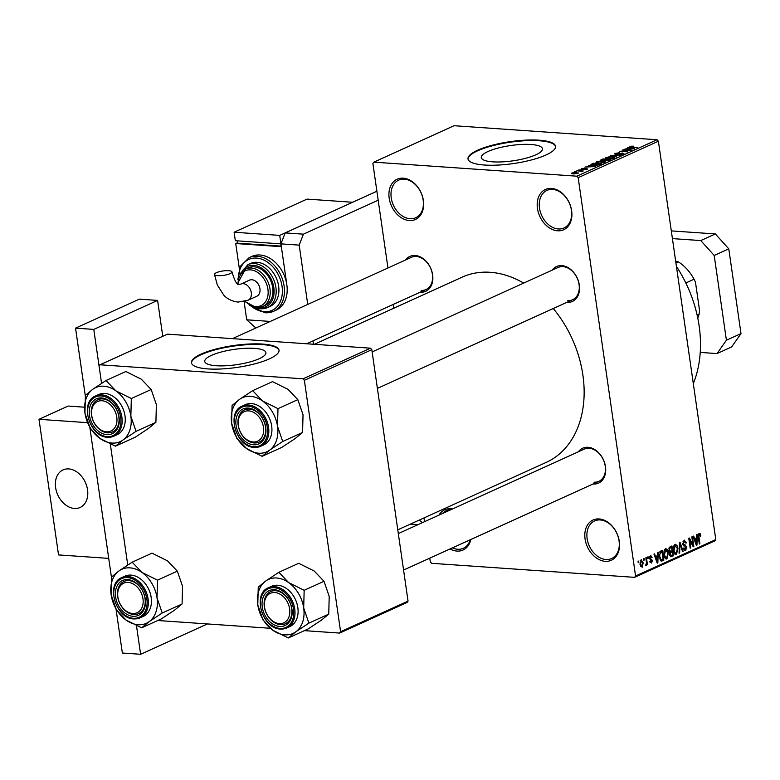 <?xml version="1.0" encoding="UTF-8"?>
<svg xmlns="http://www.w3.org/2000/svg" width="780" height="780" viewBox="0 0 780 780"><rect width="100%" height="100%" fill="white"/><g stroke="black" fill="none" stroke-linecap="round" stroke-linejoin="round"><path stroke-width="1.17" d="M403.231 178.172A22.113 16.234 65.6 0 1 423.394 200.538A22.113 16.234 65.6 0 1 409.344 220.545A22.113 16.234 65.6 0 1 389.181 198.178A22.113 16.234 65.6 0 1 403.231 178.172M410.046 218.722A20.641 15.151 -114.4 0 0 415.73 217.737A20.641 15.151 -114.4 0 0 422.351 196.316A20.641 15.151 -114.4 0 0 404.352 179.166A20.641 15.151 -114.4 0 0 398.668 180.151A20.641 15.151 -114.4 0 0 392.048 201.572A20.641 15.151 -114.4 0 0 410.046 218.722M439.003 515.102A22.113 16.234 65.6 0 1 450.869 508.706A22.113 16.234 65.6 0 1 452.595 508.93M470.808 539.516A22.113 16.234 65.6 0 1 456.973 551.08A22.113 16.234 65.6 0 1 450.05 548.944M452.419 547.862A20.641 15.151 -114.4 0 0 457.675 549.257A20.641 15.151 -114.4 0 0 463.369 548.272A20.641 15.151 -114.4 0 0 470.262 539.76M599.128 518.953A22.113 16.234 65.6 0 1 619.281 541.32A22.113 16.234 65.6 0 1 605.231 561.327A22.113 16.234 65.6 0 1 585.068 538.96A22.113 16.234 65.6 0 1 599.128 518.953M605.943 559.504A20.641 15.151 -114.4 0 0 611.627 558.519A20.641 15.151 -114.4 0 0 618.238 537.098A20.641 15.151 -114.4 0 0 600.239 519.948A20.641 15.151 -114.4 0 0 594.555 520.933A20.641 15.151 -114.4 0 0 587.944 542.353A20.641 15.151 -114.4 0 0 605.943 559.504M551.499 188.419A22.113 16.234 65.6 0 1 571.652 210.785A22.113 16.234 65.6 0 1 557.602 230.792A22.113 16.234 65.6 0 1 537.44 208.426A22.113 16.234 65.6 0 1 551.499 188.419M558.304 228.969A20.641 15.151 -114.4 0 0 563.999 227.984A20.641 15.151 -114.4 0 0 570.609 206.564A20.641 15.151 -114.4 0 0 552.611 189.413A20.641 15.151 -114.4 0 0 546.926 190.398A20.641 15.151 -114.4 0 0 540.316 211.819A20.641 15.151 -114.4 0 0 558.304 228.969M216.226 365.732A30.898 7.732 -8.2 0 0 249.083 362.173A30.898 7.732 -8.2 0 0 265.912 352.648A30.898 7.732 -8.2 0 0 254.436 348.368A30.898 7.732 -8.2 0 0 221.569 351.926A30.898 7.732 -8.2 0 0 204.75 361.462A30.898 7.732 -8.2 0 0 216.226 365.732M207.899 368.911A44.226 11.076 -8.2 0 0 254.933 363.811A44.226 11.076 -8.2 0 0 279.016 350.181A44.226 11.076 -8.2 0 0 262.587 344.068A44.226 11.076 -8.2 0 0 215.553 349.157A44.226 11.076 -8.2 0 0 191.48 362.798A44.226 11.076 -8.2 0 0 207.899 368.911M279.045 350.464A44.226 11.076 -8.2 0 0 262.675 344.633A44.226 11.076 -8.2 0 0 216.138 349.586A44.226 11.076 -8.2 0 0 191.529 363.07M530.975 144.495A30.898 7.732 171.8 0 1 542.451 148.766A30.898 7.732 171.8 0 1 525.632 158.291A30.898 7.732 171.8 0 1 492.765 161.85A30.898 7.732 171.8 0 1 481.289 157.579A30.898 7.732 171.8 0 1 498.118 148.054A30.898 7.732 171.8 0 1 530.975 144.495M484.448 165.028A44.226 11.076 -8.2 0 0 531.482 159.939A44.226 11.076 -8.2 0 0 555.565 146.299A44.226 11.076 -8.2 0 0 539.136 140.185A44.226 11.076 -8.2 0 0 492.102 145.275A44.226 11.076 -8.2 0 0 468.019 158.915A44.226 11.076 -8.2 0 0 484.448 165.028M555.584 146.582A44.226 11.076 -8.2 0 0 539.214 140.751A44.226 11.076 -8.2 0 0 492.687 145.704A44.226 11.076 -8.2 0 0 468.078 159.198M578.409 451.776A19.159 14.069 65.6 0 1 588.003 447.281A19.159 14.069 65.6 0 1 605.475 466.674A19.159 14.069 65.6 0 1 593.297 484.01A19.159 14.069 65.6 0 1 593.044 483.99M594.009 482.177A17.686 12.987 -114.4 0 0 598.884 481.338A17.686 12.987 -114.4 0 0 604.549 462.979A17.686 12.987 -114.4 0 0 589.124 448.276A17.686 12.987 -114.4 0 0 584.249 449.124L398.317 533.588M405.571 259.984A19.159 14.069 65.6 0 1 415.165 255.489A19.159 14.069 65.6 0 1 432.637 274.882A19.159 14.069 65.6 0 1 420.459 292.217A19.159 14.069 65.6 0 1 420.206 292.198M421.171 290.394A17.686 12.987 -114.4 0 0 426.036 289.546A17.686 12.987 -114.4 0 0 431.71 271.186A17.686 12.987 -114.4 0 0 416.286 256.493A17.686 12.987 -114.4 0 0 411.411 257.332L232.421 338.637M552.23 270.124A19.159 14.069 65.6 0 1 561.834 265.629A19.159 14.069 65.6 0 1 579.306 285.012A19.159 14.069 65.6 0 1 567.118 302.357A19.159 14.069 65.6 0 1 566.865 302.338M567.83 300.524A17.686 12.987 -114.4 0 0 572.705 299.686A17.686 12.987 -114.4 0 0 578.37 281.327A17.686 12.987 -114.4 0 0 562.946 266.623A17.686 12.987 -114.4 0 0 558.071 267.472L372.148 351.926M314.33 344.302L462.169 277.144A101.712 74.656 65.6 0 1 490.191 272.288A101.712 74.656 65.6 0 1 523.692 283.091M373.825 162.152L576.829 176.182L657.043 139.747L454.038 125.716L373.825 162.152L372.889 163.488L387.952 267.988M393.208 304.463L393.744 308.227M423.969 517.93L424.505 521.683M429.76 558.158L430.297 561.824L431.632 563.316L634.637 577.346L635.573 576.01L715.786 539.575L714.85 540.91L634.637 577.346M641.062 559.845L643.207 562.828L642.135 567.284L639.99 564.369L641.521 559.748M645.84 557.807L646.425 557.544L647.458 564.73L646.874 564.993L646.708 563.852L646.201 565.442L645.596 565.305L646.483 563.053L645.84 557.807M650.374 555.604L652.119 557.281L651.563 557.671L650.481 556.657L649.857 558.129L652.48 560.401L651.475 563.043L649.828 561.6L650.393 561.21L651.3 562.029L651.924 560.81L649.311 558.568L650.881 555.496M649.525 556.501L650.803 556.588L649.486 556.588M649.321 558.655L650.734 558.85M649.945 562.019L651.3 562.029M651.651 560.303L650.793 560.186M660.718 551.05L662.415 550.28L663.838 560.167L661.274 561.132L659.236 557.047L660.718 551.05M670.351 556.569L671.57 556.657L669.611 554.892L669.942 552.533L668.801 550.466L670.147 546.76L671.941 545.951L673.364 555.838L670.878 556.813M679.458 542.539L680.024 542.275L683.163 551.382L682.568 551.655L679.945 543.543L679.663 552.971L679.058 553.254L679.458 542.539M691.831 536.913L692.416 536.65L693.839 546.536L693.215 546.819L689.627 540.004L690.768 547.931L690.193 548.194L688.769 538.307L689.393 538.024L692.971 544.83L691.831 536.913M698.87 533.637L700.187 533.725L700.879 535.948L700.313 536.347L699.319 534.612L698.802 535.636L699.884 543.787L699.309 544.05L698.334 537.342L699.173 533.442L700.187 533.725L699.173 533.442M698.353 534.485L699.524 534.573L698.334 534.544M657.043 139.747L658.388 141.239L578.175 177.674L635.573 576.01M658.388 141.239L715.786 539.575M696.696 534.709L697.3 534.427L696.959 545.123L696.355 545.395L693.079 536.347L693.683 536.075L694.609 538.795L696.618 537.888L696.696 534.709M684.089 540.296L686.498 542.763L685.932 543.153L684.206 541.476L683.27 543.699L686.917 546.926L685.659 550.387L683.485 548.233L684.05 547.833L685.474 549.247L686.01 546.234L683.914 545.932L682.695 543.982L684.089 540.296L684.782 540.15M683.075 541.261L684.684 541.379L683.017 541.388M682.88 544.781L685.23 544.928M684.45 550.309L685.006 550.524M683.748 549.247L685.474 549.247M686.01 546.234L683.914 545.932M675.246 554.492L676.445 554.57C674.768 554.648 673.783 553.293 673.481 550.505L673.55 546.692L674.992 544.43L676.884 545.22L677.937 548.35L676.445 554.57L675.841 554.687M674.992 544.43L675.607 544.303M665.71 558.821L666.919 558.899C665.242 558.977 664.248 557.622 663.956 554.833L664.014 551.021L665.467 548.759L667.349 549.549L668.411 552.679L666.919 558.899L666.315 559.016M665.467 548.759L666.081 548.633M657.579 552.474L658.193 552.191L657.852 562.887L657.238 563.16L653.962 554.112L654.566 553.839L655.502 556.569L657.501 555.652L657.579 552.474M647.498 557.047L648.082 556.783L648.287 558.197L647.702 558.46L647.498 557.047M643.519 558.86L644.105 558.597L644.309 560.011L643.724 560.274L643.519 558.86M638.05 561.346L638.635 561.083L638.84 562.487L638.255 562.75L638.05 561.346M574.519 171.863L576.245 171.678L574.519 171.863M578.497 170.05L580.222 169.864L578.497 170.05M588.578 165.477L595.403 166.549L584.961 167.115L590.46 165.867L588.578 165.477M599.293 161.207L602.599 161.138C604.997 161.236 605.65 161.674 604.558 162.445L598.231 163.176L595.94 162.718L596.378 161.879L599.332 161.46M605.212 161.85L604.558 162.445M595.94 162.718L596.378 161.879L596.534 162.942M608.819 156.877L612.134 156.809C614.523 156.907 615.176 157.345 614.094 158.116L607.757 158.847L605.465 158.389L605.904 157.55L608.858 157.131M614.747 157.521L614.094 158.116M605.465 158.389L605.904 157.55L606.06 158.613M615.137 154.362L615.001 153.416L619.622 152.724L615.888 153.504L616.083 154.128L622.762 153.036L623.298 153.933L619.174 154.567L622.352 153.874L622.157 153.29L615.517 154.401L615.001 153.416L614.308 153.992M615.888 153.504L616.122 154.411M623.922 153.416L623.298 153.933M622.401 154.255L622.157 153.29M627.695 147.703L634.52 148.785L624.078 149.351L629.577 148.102L627.695 147.703M631.566 146.191L633.838 146.162L630.971 146.962L637.445 147.459L631.449 147.342L630.094 146.562L631.605 146.474M631 146.64L631.03 147.313M629.645 146.932L630.094 146.562L630.182 147.196M622.83 149.916L631.39 150.199L621.923 151.154L627.744 151.856L619.768 151.31L629.216 150.355L622.83 149.916M610.457 155.532L620.724 155.054L611.705 155.454L616.619 156.916L610.457 155.532M601.283 160.69L601.146 159.764L602.94 158.945L610.925 159.5L605.524 160.904L601.721 160.729L601.146 159.764L600.395 160.329M591.718 164.053L593.414 163.274L601.399 163.829L598.708 164.97L593.551 165.321L590.928 164.668L591.718 164.053L591.864 165.116M581.392 169.465L581.285 168.733L584.571 168.217L582.192 169.221L586.979 168.431L587.33 169.133L584.327 169.63L586.521 168.695L581.763 169.494L581.285 168.733L581.763 169.494M582.075 168.811L582.241 169.514M587.096 169.231L586.979 168.431L587.33 169.133M586.521 169.416L586.521 168.695M576.839 170.81L583.225 170.947L581.197 171.756L580.534 171.629L580.925 171.142L576.839 170.81M581.1 171.736L580.925 171.142M572.081 173.745L571.974 172.965L576.596 172.439L577.99 173.374L573.427 173.911L571.974 172.965L571.477 173.404M578.477 172.936L577.99 173.374M370.471 348.182L167.476 334.152L100.016 364.786L303.02 378.817L370.471 348.182L371.816 349.674L304.366 380.308L340.597 631.742L408.047 601.107L407.111 602.443L339.661 633.077L340.597 631.742M371.816 349.674L408.047 601.107M157.755 620.51L270.26 628.28M304.415 630.64L339.661 633.077M100.016 364.786L99.079 366.122L101.566 383.351L93.785 329.394L157.599 300.417L162.767 336.287M110.321 444.132L127.745 565.003L110.321 444.132M304.366 380.308L303.02 378.817M553.264 308.51A101.712 74.656 65.6 0 1 546.302 462.355L397.781 529.825M578.175 177.674L576.829 176.182M676.416 266.37A110.555 81.149 65.6 0 1 693.313 383.604M450.957 509.671A20.641 15.151 -114.4 0 0 446.296 510.695A20.641 15.151 -114.4 0 0 442.465 513.533M632.092 148.658L630.308 148.249L628.7 148.99L632.092 148.658M622.918 154.089L622.762 153.036M613.207 158.428L613.655 157.609L613.743 158.262M610.447 158.857L613.158 158.057L611.539 157.072L606.84 157.609L606.46 158.701M608.4 158.886L610.408 158.603M606.84 157.609L608.361 158.584M609.414 159.695L607.025 159.539L605.407 160.309L609.482 160.153M606.011 160.924L605.407 160.309M606.099 159.471L603.301 159.276L601.565 160.114L606.158 159.929M605.075 160.855L604.948 159.988M602.335 160.748L601.565 160.114M603.681 162.757L604.12 161.938L604.217 162.581M600.922 163.186L603.623 162.386L602.014 161.401L597.314 161.938L596.924 163.03M598.874 163.215L600.883 162.932M597.314 161.938L598.835 162.913M599.888 164.024L593.765 163.605L592.429 164.824L599.947 164.482M592.488 165.224L592.722 164.083M592.985 166.423L591.201 166.023L589.582 166.754L592.985 166.423M577.219 173.638L577.444 173.062L577.512 173.56M573.992 173.94L577.171 173.316L576.02 172.702L572.783 173.024L572.598 173.833M572.783 173.024L573.943 173.638M700.235 535.909L700.879 535.948M698.197 535.597L698.802 535.636M699.26 543.748L699.884 543.787M696.228 545.064L696.959 545.123M693.947 538.756L694.609 538.795M696.462 542.256L696.589 539.126L694.97 539.867L696.462 544.245L696.462 542.256M694.015 538.951L696.589 539.126M695.926 544.206L696.462 544.245M694.337 539.818L694.97 539.867M693.04 546.478L693.839 546.536M689.003 539.955L689.627 540.004M690.144 547.892L690.768 547.931M692.143 544.771L692.971 544.83M685.825 542.714L686.498 542.763M682.656 543.66L683.27 543.699M686.283 546.887L686.917 546.926M682.461 551.333L683.163 551.382M679.419 543.514L679.945 543.543M679.068 552.932L679.663 552.971M674.251 545.035L676.884 545.22M677.313 548.311L677.937 548.35M676.279 553.42L677.362 548.603L675.158 545.581L674.066 550.27L674.632 552.396L676.279 553.42L674.32 553.4M673.891 552.347L674.632 552.396M673.452 550.231L674.066 550.27M673.959 545.493L675.617 545.493L674.027 545.386M669.776 555.584L673.364 555.838M672.623 554.941L672.194 551.986L670.517 552.854L670.166 554.463L671.609 555.399L672.623 554.941M669.162 551.782L672.194 551.986M669.757 555.545L671.609 555.399M669.572 554.424L670.166 554.463M669.815 552.806L670.517 552.854M672.029 550.836L671.531 547.365L669.718 548.321L669.376 550.202L670.888 551.353L672.029 550.836M669.454 547.219L671.531 547.365M669.025 551.441L670.888 551.353M668.762 550.154L669.376 550.202M668.889 548.262L669.718 548.321M669.035 547.843L670.303 547.921M664.716 549.364L667.349 549.549M667.787 552.64L668.411 552.679M666.754 557.749L667.826 552.932L665.633 549.91L664.541 554.6L665.106 556.725L666.754 557.749L664.794 557.729M664.355 556.676L665.106 556.725M663.917 554.56L664.541 554.6M664.433 549.822L666.091 549.822L664.492 549.715M660.007 559.904L663.838 560.167M663.097 559.27L662.005 551.694L659.704 554.268L659.822 556.793L661.206 559.913L663.097 559.27M659.987 551.558L662.005 551.694M661.313 559.933L662.064 559.738M659.197 556.754L659.822 556.793M659.1 554.229L659.704 554.268M659.607 552.074L660.962 552.172M657.121 562.838L657.852 562.887M654.829 556.52L655.502 556.569M657.345 560.02L657.472 556.9L655.863 557.632L657.355 562.01L657.345 560.02M654.908 556.725L657.472 556.9M656.809 561.98L657.355 562.01M655.219 557.583L655.863 557.632M651.437 557.232L652.119 557.281M649.262 558.08L649.857 558.129M651.719 560.352L652.48 560.401M647.654 558.158L648.287 558.197M646.834 564.691L647.458 564.73M643.685 559.962L644.309 560.011M642.583 562.789L643.207 562.828M641.999 566.251L642.632 563.101L641.189 560.879L640.556 564.038L641.999 566.251L640.458 566.221M639.941 563.999L640.556 564.038M640.204 560.81L641.472 560.82L640.243 560.732M638.216 562.448L638.84 562.487M697.135 315.071L699.104 314.165L699.533 310.411L695.467 282.155L694.073 279.221A39.8 29.211 -114.4 0 0 678.434 261.875L675.675 261.212M685.834 282.965L694.073 279.221M675.938 263.016L678.434 261.875M697.768 318.026A39.8 29.211 -114.4 0 0 699.104 314.165M128.193 582.407A16.214 11.905 -114.4 0 0 117.887 597.08A16.214 11.905 -114.4 0 0 132.668 613.48A16.214 11.905 -114.4 0 0 142.974 598.806A16.214 11.905 -114.4 0 0 128.193 582.407M133.78 614.484A17.686 12.987 65.6 0 1 118.355 599.781A17.686 12.987 65.6 0 1 124.02 581.422A17.686 12.987 65.6 0 1 128.895 580.583A17.686 12.987 65.6 0 1 144.32 595.276A17.686 12.987 65.6 0 1 138.655 613.636A17.686 12.987 65.6 0 1 133.78 614.484A17.686 12.987 -114.4 0 0 138.655 613.636A17.686 12.987 -114.4 0 0 144.32 595.276A17.686 12.987 -114.4 0 0 128.895 580.583A17.686 12.987 -114.4 0 0 124.02 581.422A17.686 12.987 -114.4 0 0 118.355 599.781A17.686 12.987 -114.4 0 0 133.78 614.484M119.047 570.872A29.669 21.772 65.6 0 1 129.977 567.859A29.669 21.772 65.6 0 1 141.999 572.462L132.181 562.175L119.047 570.872L111.589 576.995L111.121 594.701L116.327 609.823L126.145 620.12L141.638 627.822L149.097 621.699L162.23 613.002L157.024 597.87L157.501 580.174L141.999 572.462A29.669 21.772 65.6 0 1 157.024 597.87A29.669 21.772 65.6 0 1 149.097 621.699A29.669 21.772 65.6 0 1 126.145 620.12A29.669 21.772 65.6 0 1 111.121 594.701A29.669 21.772 -114.4 0 1 119.047 570.872M127.784 579.579A19.159 14.069 65.6 0 1 145.255 598.972A19.159 14.069 65.6 0 1 133.078 616.307A19.159 14.069 65.6 0 1 115.606 596.914A19.159 14.069 65.6 0 1 127.784 579.579M121.826 577.561C105.31 583.684 115.694 618.891 133.848 618.92L140.117 617.828L143.218 616.414A22.113 16.234 -114.4 0 0 150.306 593.473A22.113 16.234 -114.4 0 0 131.02 575.104A22.113 16.234 -114.4 0 0 124.927 576.157L121.826 577.561A22.113 16.234 65.6 0 1 127.92 576.508A22.113 16.234 65.6 0 1 147.206 594.877A22.113 16.234 65.6 0 1 140.117 617.828A22.113 16.234 65.6 0 1 134.024 618.881M157.501 580.174L177.343 571.155L167.524 560.869L152.032 553.157L132.181 562.175M177.343 571.155L182.549 586.277L182.081 603.983L162.23 613.002M182.081 603.983L174.623 610.106L161.489 618.813L141.638 627.822M102.014 400.754A16.214 11.905 -114.4 0 0 91.709 415.418A16.214 11.905 -114.4 0 0 106.489 431.827A16.214 11.905 -114.4 0 0 116.795 417.154A16.214 11.905 -114.4 0 0 102.014 400.754M107.601 432.822A17.686 12.987 65.6 0 1 92.177 418.129A17.686 12.987 65.6 0 1 97.851 399.769A17.686 12.987 65.6 0 1 102.716 398.921A17.686 12.987 65.6 0 1 118.151 413.624A17.686 12.987 65.6 0 1 112.476 431.983A17.686 12.987 65.6 0 1 107.601 432.822A17.686 12.987 -114.4 0 0 112.476 431.983A17.686 12.987 -114.4 0 0 118.151 413.624A17.686 12.987 -114.4 0 0 102.716 398.921A17.686 12.987 -114.4 0 0 97.851 399.769A17.686 12.987 -114.4 0 0 92.177 418.129A17.686 12.987 -114.4 0 0 107.601 432.822M92.869 389.22A29.669 21.772 65.6 0 1 103.798 386.207A29.669 21.772 65.6 0 1 115.83 390.809L106.002 380.513L92.869 389.22L85.42 395.343L84.942 413.049L90.148 428.171L99.967 438.457L115.469 446.17L122.918 440.047L136.051 431.34L130.855 416.218L131.323 398.522L115.83 390.809A29.669 21.772 65.6 0 1 130.855 416.218A29.669 21.772 65.6 0 1 122.918 440.047A29.669 21.772 65.6 0 1 99.967 438.457A29.669 21.772 65.6 0 1 84.942 413.049A29.669 21.772 -114.4 0 1 92.869 389.22M101.605 397.927A19.159 14.069 65.6 0 1 119.077 417.319A19.159 14.069 65.6 0 1 106.899 434.655A19.159 14.069 65.6 0 1 89.427 415.262A19.159 14.069 65.6 0 1 101.605 397.927M95.657 395.909C79.141 402.031 89.515 437.239 107.669 437.268L113.938 436.176L117.039 434.762A22.113 16.234 -114.4 0 0 124.127 411.82A22.113 16.234 -114.4 0 0 104.842 393.442A22.113 16.234 -114.4 0 0 98.748 394.505L95.657 395.909A22.113 16.234 65.6 0 1 101.741 394.856A22.113 16.234 65.6 0 1 121.027 413.224A22.113 16.234 65.6 0 1 113.938 436.176A22.113 16.234 65.6 0 1 107.855 437.229M131.323 398.522L151.174 389.503L141.346 379.216L125.853 371.504L106.002 380.513M151.174 389.503L156.37 404.625L155.903 422.331L136.051 431.34M155.903 422.331L148.444 428.454L135.31 437.161L115.469 446.17M279.328 623.62A16.214 11.905 -114.4 0 0 289.633 608.946A16.214 11.905 -114.4 0 0 274.852 592.547A16.214 11.905 -114.4 0 0 264.547 607.21A16.214 11.905 -114.4 0 0 279.328 623.62M275.564 590.713A17.686 12.987 65.6 0 1 290.989 605.417A17.686 12.987 65.6 0 1 285.314 623.776A17.686 12.987 65.6 0 1 280.449 624.614A17.686 12.987 65.6 0 1 265.015 609.921A17.686 12.987 65.6 0 1 270.689 591.562A17.686 12.987 65.6 0 1 275.564 590.713A17.686 12.987 -114.4 0 0 270.689 591.562A17.686 12.987 -114.4 0 0 265.015 609.921A17.686 12.987 -114.4 0 0 280.449 624.614A17.686 12.987 -114.4 0 0 285.314 623.776A17.686 12.987 -114.4 0 0 290.989 605.417A17.686 12.987 -114.4 0 0 275.564 590.713M278.84 572.306L298.691 563.297L314.184 570.999L324.012 581.295L304.161 590.304L288.668 582.592L278.84 572.306L265.717 581.012L258.258 587.135L257.78 604.841L262.987 619.963L272.805 630.25L288.308 637.962L295.766 631.839A29.669 21.772 65.6 0 1 284.837 634.852A29.669 21.772 65.6 0 1 272.805 630.25A29.669 21.772 65.6 0 1 257.78 604.841A29.669 21.772 65.6 0 1 265.717 581.012A29.669 21.772 65.6 0 1 288.668 582.592A29.669 21.772 65.6 0 1 303.693 608.01L304.161 590.304M279.737 626.447A19.159 14.069 65.6 0 1 262.265 607.054A19.159 14.069 65.6 0 1 274.443 589.719A19.159 14.069 65.6 0 1 291.915 609.102A19.159 14.069 65.6 0 1 279.737 626.447M268.495 587.701C251.979 593.824 262.353 629.031 280.507 629.05L286.786 627.968L289.887 626.554A22.113 16.234 -114.4 0 0 296.965 603.613A22.113 16.234 -114.4 0 0 277.68 585.234A22.113 16.234 -114.4 0 0 271.596 586.297L268.495 587.701A22.113 16.234 65.6 0 1 274.589 586.648A22.113 16.234 65.6 0 1 293.865 605.017A22.113 16.234 65.6 0 1 286.786 627.968A22.113 16.234 65.6 0 1 280.693 629.021M324.012 581.295L329.209 596.417L328.741 614.123L321.282 620.246L308.149 628.943L288.308 637.962M328.741 614.123L308.89 623.132L303.693 608.01A29.669 21.772 -114.4 0 1 295.766 631.839L308.89 623.132M253.149 441.967A16.214 11.905 -114.4 0 0 263.465 427.294A16.214 11.905 -114.4 0 0 248.674 410.885A16.214 11.905 -114.4 0 0 238.368 425.558A16.214 11.905 -114.4 0 0 253.149 441.967M249.386 409.061A17.686 12.987 65.6 0 1 264.81 423.764A17.686 12.987 65.6 0 1 259.145 442.114A17.686 12.987 65.6 0 1 254.27 442.962A17.686 12.987 65.6 0 1 238.846 428.269A17.686 12.987 65.6 0 1 244.511 409.909A17.686 12.987 65.6 0 1 249.386 409.061A17.686 12.987 -114.4 0 0 244.511 409.909A17.686 12.987 -114.4 0 0 238.846 428.269A17.686 12.987 -114.4 0 0 254.27 442.962A17.686 12.987 -114.4 0 0 259.145 442.114A17.686 12.987 -114.4 0 0 264.81 423.764A17.686 12.987 -114.4 0 0 249.386 409.061M252.671 390.653L272.512 381.635L288.015 389.347L297.833 399.643L277.982 408.652L262.49 400.94L252.671 390.653L239.538 399.36L232.079 405.483L231.611 423.179L236.808 438.311L246.636 448.598L262.129 456.31L269.587 450.187A29.669 21.772 65.6 0 1 258.658 453.2A29.669 21.772 65.6 0 1 246.636 448.598A29.669 21.772 65.6 0 1 231.611 423.179A29.669 21.772 65.6 0 1 239.538 399.36A29.669 21.772 65.6 0 1 262.49 400.94A29.669 21.772 65.6 0 1 277.514 426.358L277.982 408.652M253.559 444.785A19.159 14.069 65.6 0 1 236.086 425.402A19.159 14.069 65.6 0 1 248.264 408.067A19.159 14.069 65.6 0 1 265.736 427.45A19.159 14.069 65.6 0 1 253.559 444.785M242.317 406.048C225.8 412.162 236.174 447.379 254.329 447.398L260.608 446.306L263.708 444.902A22.113 16.234 -114.4 0 0 270.787 421.951A22.113 16.234 -114.4 0 0 251.511 403.582A22.113 16.234 -114.4 0 0 245.417 404.635L242.317 406.048A22.113 16.234 65.6 0 1 248.41 404.986A22.113 16.234 65.6 0 1 267.696 423.365A22.113 16.234 65.6 0 1 260.608 446.306A22.113 16.234 65.6 0 1 254.514 447.369M297.833 399.643L303.04 414.765L302.562 432.461L295.103 438.594L281.98 447.291L262.129 456.31M302.562 432.461L282.721 441.48L277.514 426.358A29.669 21.772 -114.4 0 1 269.587 450.187L282.721 441.48M700.245 352.414L717.044 353.574L726.414 340.236L714.207 255.479L700.762 240.572L672.418 238.612M726.414 340.236L741 333.616L728.783 248.859L714.207 255.479M741 333.616L731.63 346.944L717.044 353.574M700.762 240.572L715.348 233.941L671.307 230.899M715.348 233.941L728.783 248.859M207.412 623.942L140.605 654.283L136.5 625.784M116.064 609.346L122.362 653.026L140.605 654.283M85.322 395.986L75.543 328.136L93.785 329.394M111.491 577.639L89.885 427.694L108.722 558.383L58.539 554.911L39 419.308L68.172 406.058L84.484 407.189M75.543 328.136L139.347 299.149L157.599 300.417M313.472 344.243L312.994 340.899M307.739 304.424L299.189 245.125L280.946 243.867L285.188 232.908L376.896 191.246M237.841 279.601L240.542 266.107L249.112 257.654A29.484 21.635 65.6 0 1 257.234 256.24A29.484 21.635 65.6 0 1 282.945 280.741A29.484 21.635 65.6 0 1 273.497 311.337L276.227 310.089A29.484 21.635 -114.4 0 0 286.845 284.827L280.946 243.867L235.326 240.708L234.107 232.235L279.718 235.384L280.946 243.867M285.188 232.908L303.44 234.166L378.183 200.216M418.051 524.618L410.397 524.092M303.44 234.166L299.189 245.125M419.338 520.026L422.311 522.688M217.766 275.652A8.843 2.213 171.8 0 1 214.48 274.433A8.843 2.213 171.8 0 1 219.297 271.703A8.843 2.213 171.8 0 1 228.706 270.689A8.843 2.213 171.8 0 1 231.992 271.908A8.843 2.213 171.8 0 1 227.175 274.638A8.843 2.213 171.8 0 1 217.766 275.652M240.776 284.105L249.444 280.166A8.843 6.494 65.6 0 1 259.945 288.697A8.843 6.494 65.6 0 1 256.756 296.273L248.099 300.212A8.843 6.494 65.6 0 0 251.277 292.627A8.843 6.494 65.6 0 0 243.214 283.676A8.843 6.494 65.6 0 0 240.776 284.105L239.245 284.437C237.198 285.49 234.78 281.317 231.992 271.908M244.657 301.441L256.552 307.642L262.548 306.599L265.278 305.351A20.641 15.151 -114.4 0 0 271.889 283.94A20.641 15.151 -114.4 0 0 253.9 266.789A20.641 15.151 -114.4 0 0 248.206 267.774L245.476 269.012A20.641 15.151 65.6 0 1 251.16 268.027A20.641 15.151 65.6 0 1 269.159 285.178A20.641 15.151 65.6 0 1 262.548 306.599A20.641 15.151 65.6 0 1 256.864 307.583M255.079 307.456L260.608 308.812L267.413 307.622L270.143 306.384A23.585 17.316 -114.4 0 0 277.7 281.902A23.585 17.316 -114.4 0 0 257.137 262.304A23.585 17.316 -114.4 0 0 250.633 263.435L247.903 264.673A23.585 17.316 65.6 0 1 254.397 263.552A23.585 17.316 65.6 0 1 274.969 283.15A23.585 17.316 65.6 0 1 267.413 307.622A23.585 17.316 65.6 0 1 260.91 308.753M239.372 268.817L235.736 243.535L281.346 246.685L286.845 284.827A29.484 21.635 -114.4 0 0 259.964 255.002A29.484 21.635 -114.4 0 0 251.843 256.406L249.112 257.654M255.859 327.99L246.724 319.81L244.091 301.577M246.724 319.81L270.28 321.438M235.736 243.535L237.705 242.639M237.442 240.854L237.783 243.204L281.268 246.129M280.781 243.857L281.122 246.197M279.718 235.384L352.648 202.264L307.027 199.114L234.107 232.235M55.731 480.119A20.641 15.151 -114.4 0 0 62.215 501.784A20.641 15.151 -114.4 0 0 80.116 507.478A20.641 15.151 -114.4 0 0 87.428 497.26A20.641 15.151 -114.4 0 0 80.944 475.595A20.641 15.151 -114.4 0 0 63.043 469.901A20.641 15.151 -114.4 0 0 55.731 480.119M68.728 468.916A20.641 15.151 65.6 0 1 86.726 486.057A20.641 15.151 65.6 0 1 80.116 507.478A20.641 15.151 65.6 0 1 74.431 508.462A20.641 15.151 65.6 0 1 56.433 491.312A20.641 15.151 65.6 0 1 63.043 469.901A20.641 15.151 65.6 0 1 68.728 468.916M39 419.308L87.535 422.662M698.285 536.962L698.909 537.001M695.233 542.324L695.848 542.363M683.855 545.912L684.996 545.99M679.361 545.181L679.916 545.22M669.62 552.376L671.112 552.484M660.611 560.791L662.21 560.898M656.126 560.089L656.731 560.128M127.501 577.6A21.226 15.581 -114.4 0 0 114.007 596.807A21.226 15.581 -114.4 0 0 133.361 618.286A21.226 15.581 -114.4 0 0 146.855 599.079A21.226 15.581 -114.4 0 0 127.501 577.6M101.322 395.947A21.226 15.581 -114.4 0 0 87.828 415.155A21.226 15.581 -114.4 0 0 107.182 436.634A21.226 15.581 -114.4 0 0 120.676 417.427A21.226 15.581 -114.4 0 0 101.322 395.947M280.02 628.417A21.226 15.581 -114.4 0 0 293.514 609.219A21.226 15.581 -114.4 0 0 274.16 587.74A21.226 15.581 -114.4 0 0 260.666 606.947A21.226 15.581 -114.4 0 0 280.02 628.417M253.841 446.764A21.226 15.581 -114.4 0 0 267.335 427.557A21.226 15.581 -114.4 0 0 247.982 406.087A21.226 15.581 -114.4 0 0 234.487 425.295A21.226 15.581 -114.4 0 0 253.841 446.764M251.589 306.404A28.012 20.553 -114.4 0 0 264.254 311.747A28.012 20.553 -114.4 0 0 282.058 286.406A28.012 20.553 -114.4 0 0 256.523 258.073A28.012 20.553 -114.4 0 0 238.407 277.397M258.619 307.622A22.113 16.234 -114.4 0 0 259.798 307.749A22.113 16.234 -114.4 0 0 273.848 287.742A22.113 16.234 -114.4 0 0 253.695 265.375A22.113 16.234 -114.4 0 0 242.122 271.294M245.242 301.275A19.159 14.069 -114.4 0 0 255.743 306.579A19.159 14.069 -114.4 0 0 267.92 289.244A19.159 14.069 -114.4 0 0 250.448 269.86A19.159 14.069 -114.4 0 0 238.036 284.056M249.551 305.38L265.073 312.799L273.497 311.337A29.484 21.635 65.6 0 1 265.375 312.741M615.391 153.904L615.469 154.391M622.81 153.514L622.898 154.099M601.507 160.232L601.575 160.719M592.039 164.58L592.127 165.165M586.843 168.811L586.911 169.299M685.327 545.99L683.777 545.883M651.154 560.206L650.637 560.167M306.667 343.775L426.036 289.546M403.572 570.053L598.884 481.338M572.705 299.686L377.403 388.401M248.099 300.212L238.027 302.084C228.716 300.875 224.689 296.059 223.753 295.103L217.318 284.993L214.48 274.433M247.903 264.673L239.918 274.072M245.476 269.012L237.481 283.696"/></g></svg>
